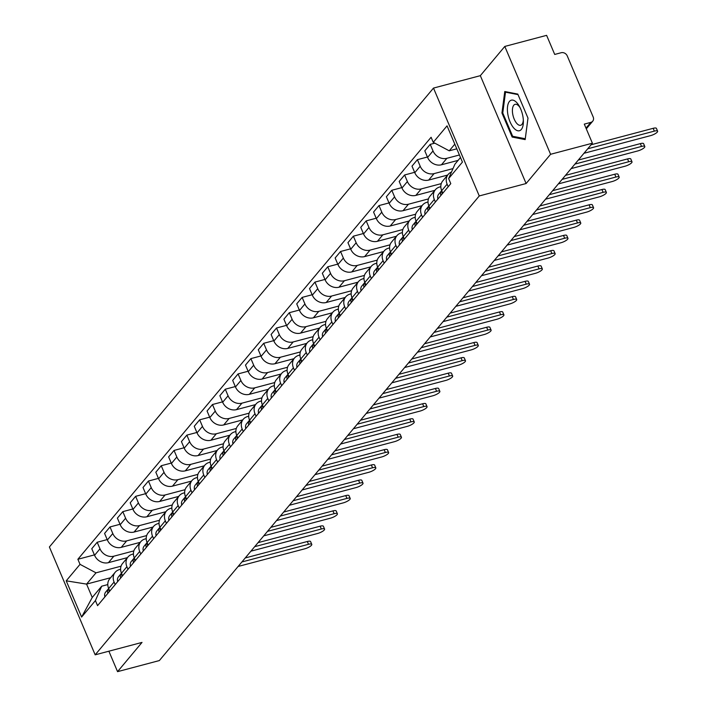 <?xml version="1.0" encoding="UTF-8"?>
<svg xmlns="http://www.w3.org/2000/svg" width="707" height="707" viewBox="0 0 707 707"><rect width="100%" height="100%" fill="white"/><g stroke="black" fill="none" stroke-linecap="round" stroke-linejoin="round"><path stroke-width="1.06" d="M550.585 154.294L504.798 46.432L480.336 75.667L433.488 88.083L49.393 546.979L95.171 654.832L479.266 195.945L526.114 183.528L550.585 154.294L592.395 143.212L159.358 660.568L117.556 671.65L142.019 642.416L95.171 654.832M504.798 46.432L546.608 35.35L554.712 54.439L561.225 52.716A4.869 4.145 39.9 0 1 567.253 55.915L593.173 116.964A4.869 4.145 39.9 0 1 592.705 121.206L586.297 128.851M108.878 651.2L117.556 671.65M585.997 128.135L590.796 122.391L584.291 124.123L592.395 143.212M590.796 122.391A4.869 4.145 39.9 0 0 592.705 121.206M459.409 154.992L446.886 158.306A11.197 9.527 -140.1 0 1 433.011 150.945L430.218 144.369L424.801 150.838L427.594 157.422A11.197 9.527 39.9 0 0 441.468 164.784L458.109 160.374M448.194 174.417L442.776 180.895A11.197 9.527 39.9 0 0 441.698 190.643L447.116 184.165A11.197 9.527 -140.1 0 1 448.194 174.417A11.197 9.527 -140.1 0 1 451.49 172.04M447.116 184.165L448.203 186.728M434.796 143.159L430.218 144.369M440.885 195.468A6.089 5.179 39.9 0 1 441.663 190.669A6.089 5.179 39.9 0 1 441.689 190.634L442.785 193.205M452.993 168.602L434.08 173.613A11.197 9.527 -140.1 0 1 420.205 166.251L417.413 159.667L411.995 166.145L414.788 172.72A11.197 9.527 39.9 0 0 428.663 180.082L447.664 175.044M435.397 202.034L434.31 199.471A11.197 9.527 -140.1 0 1 435.388 189.723A11.197 9.527 -140.1 0 1 439.763 186.984L440.823 186.701M427.426 157.016L417.413 159.667M435.388 189.723L429.962 196.192A11.197 9.527 39.9 0 0 428.884 205.949L429.98 208.503M441.265 183.617L421.275 188.91A11.197 9.527 -140.1 0 1 407.4 181.549L404.607 174.974L399.181 181.452L401.974 188.027A11.197 9.527 39.9 0 0 415.857 195.388L434.858 190.351M422.583 217.332L421.496 214.778A11.197 9.527 -140.1 0 1 422.574 205.021A11.197 9.527 -140.1 0 1 426.948 202.29L428.009 202.008M414.611 172.322L404.607 174.974M422.574 205.021L417.157 211.499A11.197 9.527 39.9 0 0 416.078 221.247L417.165 223.81M428.46 198.914L408.46 204.217A11.197 9.527 -140.1 0 1 394.586 196.855L391.793 190.28L386.375 196.749L389.168 203.333A11.197 9.527 39.9 0 0 403.043 210.695L422.052 205.657M409.777 232.638L408.69 230.075A11.197 9.527 -140.1 0 1 409.768 220.328A11.197 9.527 -140.1 0 1 414.143 217.588L415.203 217.314M401.806 187.62L391.793 190.28M409.768 220.328L404.351 226.806A11.197 9.527 39.9 0 0 403.273 236.553L404.36 239.116M415.645 214.221L395.655 219.524A11.197 9.527 -140.1 0 1 381.78 212.162L378.987 205.578L373.57 212.056L376.363 218.631A11.197 9.527 39.9 0 0 390.237 225.993L409.238 220.955M396.972 247.945L395.885 245.382A11.197 9.527 -140.1 0 1 396.954 235.634A11.197 9.527 -140.1 0 1 401.329 232.895L402.398 232.612M389 202.927L378.987 205.578M396.954 235.634L391.537 242.103A11.197 9.527 39.9 0 0 390.458 251.851L391.545 254.414M402.84 229.519L382.849 234.821A11.197 9.527 -140.1 0 1 368.974 227.46L366.182 220.884L360.756 227.354L363.548 233.937A11.197 9.527 39.9 0 0 377.432 241.299L396.433 236.262M384.157 263.243L383.07 260.68A11.197 9.527 -140.1 0 1 384.148 250.932A11.197 9.527 -140.1 0 1 388.523 248.201L389.584 247.918M376.186 218.224L366.182 220.884M384.148 250.932L378.731 257.41A11.197 9.527 39.9 0 0 377.653 267.158L378.74 269.721M390.034 244.825L370.035 250.128A11.197 9.527 -140.1 0 1 356.16 242.766L353.367 236.182L347.95 242.66L350.743 249.235A11.197 9.527 39.9 0 0 364.618 256.597L383.618 251.559M371.352 278.549L370.265 275.986A11.197 9.527 -140.1 0 1 371.343 266.239A11.197 9.527 -140.1 0 1 375.717 263.499L376.778 263.216M363.38 233.531L353.367 236.182M371.343 266.239L365.926 272.708A11.197 9.527 39.9 0 0 364.847 282.455L365.934 285.018M377.22 260.132L357.229 265.425A11.197 9.527 -140.1 0 1 343.355 258.064L340.562 251.489L335.145 257.967L337.937 264.542A11.197 9.527 39.9 0 0 351.812 271.903L370.813 266.866M358.546 293.847L357.459 291.284A11.197 9.527 -140.1 0 1 358.529 281.536A11.197 9.527 -140.1 0 1 362.903 278.805L363.972 278.523M350.575 248.837L340.562 251.489M358.529 281.536L353.111 288.014A11.197 9.527 39.9 0 0 352.033 297.762L353.12 300.325M364.414 275.43L344.424 280.732A11.197 9.527 -140.1 0 1 330.549 273.37L327.756 266.786L322.33 273.264L325.123 279.848A11.197 9.527 39.9 0 0 338.998 287.21L358.007 282.173M345.732 309.153L344.645 306.591A11.197 9.527 -140.1 0 1 345.723 296.843A11.197 9.527 -140.1 0 1 350.098 294.103L351.158 293.82M337.76 264.135L327.756 266.786M345.723 296.843L340.306 303.321A11.197 9.527 39.9 0 0 339.227 313.068L340.314 315.631M351.609 290.736L331.61 296.039A11.197 9.527 -140.1 0 1 317.735 288.677L314.942 282.093L309.525 288.571L312.317 295.146A11.197 9.527 39.9 0 0 326.192 302.508L345.193 297.47M332.926 324.46L331.839 321.897A11.197 9.527 -140.1 0 1 332.917 312.149A11.197 9.527 -140.1 0 1 337.292 309.41L338.353 309.127M324.955 279.442L314.942 282.093M332.917 312.149L327.491 318.618A11.197 9.527 39.9 0 0 326.422 328.366L327.509 330.929M338.794 306.034L318.804 311.336A11.197 9.527 -140.1 0 1 304.929 303.975L302.136 297.4L296.719 303.869L299.512 310.453A11.197 9.527 39.9 0 0 313.387 317.814L332.387 312.777M320.121 339.758L319.025 337.195A11.197 9.527 -140.1 0 1 320.103 327.447A11.197 9.527 -140.1 0 1 324.478 324.716L325.547 324.433M312.149 294.739L302.136 297.4M320.103 327.447L314.686 333.925A11.197 9.527 39.9 0 0 313.608 343.673L314.695 346.236M325.989 321.34L305.998 326.643A11.197 9.527 -140.1 0 1 292.115 319.281L289.322 312.697L283.905 319.175L286.697 325.75A11.197 9.527 39.9 0 0 300.572 333.112L319.582 328.075M307.306 355.064L306.219 352.501A11.197 9.527 -140.1 0 1 307.298 342.754A11.197 9.527 -140.1 0 1 311.672 340.014L312.733 339.731M299.335 310.046L289.322 312.697M307.298 342.754L301.88 349.223A11.197 9.527 39.9 0 0 300.802 358.97L301.889 361.533M313.183 336.647L293.184 341.941A11.197 9.527 -140.1 0 1 279.309 334.579L276.517 328.004L271.099 334.473L273.892 341.057A11.197 9.527 39.9 0 0 287.767 348.418L306.767 343.381M294.501 370.362L293.414 367.799A11.197 9.527 -140.1 0 1 294.492 358.051A11.197 9.527 -140.1 0 1 298.867 355.321L299.927 355.038M286.529 325.353L276.517 328.004M294.492 358.051L289.066 364.529A11.197 9.527 39.9 0 0 287.996 374.277L289.083 376.84M300.369 351.945L280.379 357.247A11.197 9.527 -140.1 0 1 266.504 349.885L263.711 343.302L258.294 349.779L261.086 356.363A11.197 9.527 39.9 0 0 274.961 363.725L293.962 358.688M281.686 385.668L280.599 383.106A11.197 9.527 -140.1 0 1 281.678 373.358A11.197 9.527 -140.1 0 1 286.052 370.618L287.122 370.335M273.724 340.65L263.711 343.302M281.678 373.358L276.26 379.836A11.197 9.527 39.9 0 0 275.182 389.584L276.269 392.146M287.563 367.251L267.564 372.554A11.197 9.527 -140.1 0 1 253.689 365.192L250.897 358.608L245.479 365.086L248.272 371.661A11.197 9.527 39.9 0 0 262.147 379.023L281.156 373.985M268.881 400.975L267.794 398.412A11.197 9.527 -140.1 0 1 268.872 388.664A11.197 9.527 -140.1 0 1 273.247 385.925L274.307 385.642M260.91 355.957L250.897 358.608M268.872 388.664L263.455 395.133A11.197 9.527 39.9 0 0 262.377 404.881L263.464 407.444M274.758 382.549L254.759 387.851A11.197 9.527 -140.1 0 1 240.884 380.49L238.091 373.915L232.674 380.384L235.466 386.968A11.197 9.527 39.9 0 0 249.341 394.329L268.342 389.292M256.075 416.273L254.988 413.71A11.197 9.527 -140.1 0 1 256.067 403.962A11.197 9.527 -140.1 0 1 260.441 401.231L261.502 400.949M248.104 371.255L238.091 373.915M256.067 403.962L250.64 410.44A11.197 9.527 39.9 0 0 249.562 420.188L250.658 422.751M261.943 397.855L241.953 403.158A11.197 9.527 -140.1 0 1 228.078 395.796L225.286 389.212L219.859 395.69L222.661 402.265A11.197 9.527 39.9 0 0 236.536 409.627L255.536 404.59M243.261 431.579L242.174 429.016A11.197 9.527 -140.1 0 1 243.252 419.269A11.197 9.527 -140.1 0 1 247.627 416.529L248.687 416.246M235.29 386.561L225.286 389.212M243.252 419.269L237.835 425.738A11.197 9.527 39.9 0 0 236.757 435.485L237.844 438.048M249.138 413.162L229.139 418.456A11.197 9.527 -140.1 0 1 215.264 411.094L212.471 404.519L207.054 410.988L209.846 417.572A11.197 9.527 39.9 0 0 223.721 424.934L242.731 419.896M230.455 446.877L229.368 444.314A11.197 9.527 -140.1 0 1 230.447 434.566A11.197 9.527 -140.1 0 1 234.821 431.836L235.882 431.553M222.484 401.868L212.471 404.519M230.447 434.566L225.029 441.044A11.197 9.527 39.9 0 0 223.951 450.792L225.038 453.355M236.324 428.46L216.333 433.762A11.197 9.527 -140.1 0 1 202.458 426.401L199.666 419.817L194.248 426.294L197.041 432.878A11.197 9.527 39.9 0 0 210.916 440.24L229.916 435.203M217.65 462.184L216.563 459.621A11.197 9.527 -140.1 0 1 217.632 449.873A11.197 9.527 -140.1 0 1 222.007 447.133L223.076 446.851M209.679 417.165L199.666 419.817M217.632 449.873L212.215 456.342A11.197 9.527 39.9 0 0 211.137 466.099L212.224 468.661M223.518 443.766L203.528 449.069A11.197 9.527 -140.1 0 1 189.653 441.707L186.86 435.123L181.434 441.601L184.227 448.176A11.197 9.527 39.9 0 0 198.11 455.538L217.111 450.5M204.836 477.49L203.749 474.927A11.197 9.527 -140.1 0 1 204.827 465.171A11.197 9.527 -140.1 0 1 209.201 462.44L210.262 462.157M196.864 432.472L186.86 435.123M204.827 465.171L199.409 471.649A11.197 9.527 39.9 0 0 198.331 481.396L199.418 483.959M210.713 459.064L190.713 464.366A11.197 9.527 -140.1 0 1 176.838 457.005L174.046 450.43L168.628 456.899L171.421 463.483A11.197 9.527 39.9 0 0 185.296 470.844L204.296 465.807M192.03 492.788L190.943 490.225A11.197 9.527 -140.1 0 1 192.021 480.477A11.197 9.527 -140.1 0 1 196.396 477.746L197.456 477.464M184.059 447.77L174.046 450.43M192.021 480.477L186.604 486.955A11.197 9.527 39.9 0 0 185.526 496.703L186.613 499.266M197.898 474.37L177.908 479.673A11.197 9.527 -140.1 0 1 164.033 472.311L161.24 465.727L155.823 472.205L158.615 478.78A11.197 9.527 39.9 0 0 172.49 486.142L191.491 481.105M179.225 508.094L178.137 505.532A11.197 9.527 -140.1 0 1 179.207 495.784A11.197 9.527 -140.1 0 1 183.581 493.044L184.651 492.761M171.253 463.076L161.24 465.727M179.207 495.784L173.789 502.253A11.197 9.527 39.9 0 0 172.711 512.001L173.798 514.563M185.093 489.677L165.102 494.971A11.197 9.527 -140.1 0 1 151.227 487.609L148.435 481.034L143.008 487.503L145.801 494.087A11.197 9.527 39.9 0 0 159.676 501.449L178.685 496.411M166.41 523.392L165.323 520.829A11.197 9.527 -140.1 0 1 166.401 511.081A11.197 9.527 -140.1 0 1 170.776 508.351L171.836 508.068M158.439 478.383L148.435 481.034M166.401 511.081L160.984 517.559A11.197 9.527 39.9 0 0 159.906 527.307L160.993 529.87M172.287 504.975L152.288 510.277A11.197 9.527 -140.1 0 1 138.413 502.916L135.62 496.332L130.203 502.81L132.996 509.394A11.197 9.527 39.9 0 0 146.87 516.755L165.871 511.718M153.605 538.699L152.518 536.136A11.197 9.527 -140.1 0 1 153.596 526.388A11.197 9.527 -140.1 0 1 157.97 523.648L159.031 523.366M145.633 493.68L135.62 496.332M153.596 526.388L148.17 532.857A11.197 9.527 39.9 0 0 147.1 542.614L148.187 545.177M159.473 520.281L139.482 525.584A11.197 9.527 -140.1 0 1 125.607 518.222L122.815 511.638L117.397 518.116L120.19 524.691A11.197 9.527 39.9 0 0 134.065 532.053L153.065 527.015M140.799 554.005L139.703 551.442A11.197 9.527 -140.1 0 1 140.781 541.686A11.197 9.527 -140.1 0 1 145.156 538.955L146.225 538.672M132.828 508.987L122.815 511.638M140.781 541.686L135.364 548.164A11.197 9.527 39.9 0 0 134.286 557.911L135.373 560.474M146.667 535.579L126.677 540.882A11.197 9.527 -140.1 0 1 112.793 533.52L110 526.945L104.583 533.414L107.376 539.998A11.197 9.527 39.9 0 0 121.25 547.359L140.26 542.322M127.985 569.303L126.898 566.74A11.197 9.527 -140.1 0 1 127.976 556.992A11.197 9.527 -140.1 0 1 132.35 554.253L133.411 553.979M120.013 524.285L110 526.945M127.976 556.992L122.558 563.47A11.197 9.527 39.9 0 0 121.48 573.218L122.567 575.781M133.862 550.886L113.862 556.188A11.197 9.527 -140.1 0 1 99.987 548.826L97.195 542.242L91.777 548.72L94.57 555.295A11.197 9.527 39.9 0 0 108.445 562.657L127.446 557.62M115.179 584.609L114.092 582.047A11.197 9.527 -140.1 0 1 115.17 572.299A11.197 9.527 -140.1 0 1 119.545 569.559L120.605 569.276M107.208 539.591L97.195 542.242M115.17 572.299L109.744 578.768A11.197 9.527 39.9 0 0 108.675 588.516L109.762 591.079M454.813 144.157L449.237 150.812L456.793 148.815M449.237 150.812L433.25 142.337L447.045 125.855L462.431 162.097L448.636 178.579L454.919 164.192L460.487 157.528M110.619 577.734L86.572 584.106L92.246 597.477L101.693 586.2L95.41 600.588L97.566 605.652L450.783 183.643L448.636 178.579M95.41 600.588L81.614 617.061L66.228 580.827L80.024 564.345L96.011 572.829L86.572 584.106L66.228 580.827M433.25 142.337L431.102 137.264L77.876 559.272L80.024 564.345M433.488 88.083L479.266 195.945M480.336 75.667L526.114 183.528M512.142 137.052L525.168 139.606L527.996 118.122L517.789 94.084L504.763 91.53L501.943 113.014L512.142 137.052L514.051 136.548M121.047 566.192L96.011 572.829M101.693 586.2L107.8 584.583M94.402 554.898L77.876 559.272M92.246 597.477L81.614 617.061M502.792 112.793L501.943 113.014M450.606 183.228A6.089 5.179 39.9 0 0 450.739 183.696M591.079 144.776L653.153 128.32A5.603 1.511 -23 0 1 656.423 128.391L657.607 131.193A5.603 1.511 157 0 0 654.346 131.122L587.729 148.788M583.947 153.295L650.564 135.638A5.603 1.511 157 0 0 657.607 131.193M441.663 190.669L438.702 194.204A6.089 5.179 39.9 0 0 437.933 199.003M578.273 160.074L640.348 143.627A5.603 1.511 -23 0 1 643.609 143.689L644.802 146.499A5.603 1.511 157 0 0 641.532 146.429L574.915 164.086M442.034 191.429A6.089 5.179 39.9 0 0 442.282 193.798M571.141 168.602L637.758 150.945A5.603 1.511 157 0 0 644.802 146.499M434.31 199.471L428.884 205.949A6.089 5.179 39.9 0 0 428.857 205.976A6.089 5.179 39.9 0 0 428.08 210.774M428.857 205.976L425.897 209.502A6.089 5.179 39.9 0 0 425.128 214.301M565.467 175.38L627.533 158.925A5.603 1.511 -23 0 1 630.803 158.995L631.996 161.797A5.603 1.511 157 0 0 628.726 161.735L562.109 179.392M429.22 206.736A6.089 5.179 39.9 0 0 429.476 209.104M558.336 183.9L624.953 166.242A5.603 1.511 157 0 0 631.996 161.797M517.029 102.922A15.819 7.132 -104.8 0 0 507.564 106.501A15.819 7.132 -104.8 0 0 513.742 127.985A15.819 7.132 -104.8 0 0 523.383 121.295A15.819 7.132 -104.8 0 0 519.442 106.421A15.819 7.132 -104.8 0 0 517.029 102.922M520.078 107.667A10.835 4.878 -104.8 0 0 519 106.218A10.835 4.878 -104.8 0 0 515.103 104.327A10.835 4.878 -104.8 0 0 512.469 112.183A10.835 4.878 -104.8 0 0 516.746 123.38A10.835 4.878 -104.8 0 0 520.652 125.272A10.835 4.878 -104.8 0 0 523.321 119.898M525.283 138.74L512.655 136.274L502.765 112.979L505.505 92.166L518.019 94.614M506.566 91.883L505.505 92.166M527.988 118.104L525.274 138.749M421.496 214.778L416.078 221.247A6.089 5.179 39.9 0 0 416.043 221.273A6.089 5.179 39.9 0 0 415.274 226.072M416.043 221.273L413.091 224.808A6.089 5.179 39.9 0 0 412.314 229.607M552.653 190.687L614.728 174.231A5.603 1.511 -23 0 1 617.998 174.302L619.182 177.104A5.603 1.511 157 0 0 615.921 177.033L549.304 194.69M416.414 222.033A6.089 5.179 39.9 0 0 416.67 224.411M545.521 199.206L612.138 181.549A5.603 1.511 157 0 0 619.182 177.104M408.69 230.075L403.273 236.553A6.089 5.179 39.9 0 0 403.237 236.58A6.089 5.179 39.9 0 0 402.46 241.379M403.237 236.58L400.277 240.115A6.089 5.179 39.9 0 0 399.508 244.905M539.848 205.984L601.922 189.529A5.603 1.511 -23 0 1 605.183 189.6L606.376 192.401A5.603 1.511 157 0 0 603.106 192.339L536.489 209.997M403.609 237.34A6.089 5.179 39.9 0 0 403.856 239.708M532.716 214.513L599.333 196.846A5.603 1.511 157 0 0 606.376 192.401M390.458 251.842A6.089 5.179 39.9 0 0 390.432 251.886A6.089 5.179 39.9 0 0 389.654 256.676M395.885 245.382L387.471 255.413A6.089 5.179 39.9 0 0 386.702 260.211M527.042 221.291L589.108 204.836A5.603 1.511 -23 0 1 592.378 204.906L593.571 207.708A5.603 1.511 157 0 0 590.301 207.637L523.684 225.303M390.794 252.638A6.089 5.179 39.9 0 0 391.051 255.015M519.901 229.81L586.527 212.153A5.603 1.511 157 0 0 593.571 207.708M383.07 260.68L377.653 267.158A6.089 5.179 39.9 0 0 377.618 267.184A6.089 5.179 39.9 0 0 376.849 271.983M377.618 267.184L374.666 270.719A6.089 5.179 39.9 0 0 373.888 275.518M514.228 236.589L576.302 220.142A5.603 1.511 -23 0 1 579.563 220.204L580.756 223.014A5.603 1.511 157 0 0 577.495 222.944L510.869 240.601M377.989 267.944A6.089 5.179 39.9 0 0 378.245 270.313M507.096 245.117L573.713 227.46A5.603 1.511 157 0 0 580.756 223.014M370.265 275.986L364.847 282.455A6.089 5.179 39.9 0 0 364.812 282.491A6.089 5.179 39.9 0 0 364.034 287.289M364.812 282.491L361.851 286.017A6.089 5.179 39.9 0 0 361.083 290.816M501.422 251.895L563.497 235.44A5.603 1.511 -23 0 1 566.758 235.511L567.951 238.312A5.603 1.511 157 0 0 564.681 238.25L498.064 255.907M365.183 283.251A6.089 5.179 39.9 0 0 365.431 285.619M494.29 260.415L560.907 242.757A5.603 1.511 157 0 0 567.951 238.312M352.033 297.753A6.089 5.179 39.9 0 0 351.998 297.788A6.089 5.179 39.9 0 0 351.229 302.587M351.998 297.788L349.046 301.323A6.089 5.179 39.9 0 0 348.277 306.122M488.617 267.202L550.682 250.746A5.603 1.511 -23 0 1 553.952 250.817L555.136 253.619A5.603 1.511 157 0 0 551.875 253.548L485.258 271.205M352.369 298.548A6.089 5.179 39.9 0 0 352.625 300.926M481.476 275.721L548.102 258.064A5.603 1.511 157 0 0 555.136 253.619M344.645 306.591L339.227 313.068A6.089 5.179 39.9 0 0 339.192 313.095A6.089 5.179 39.9 0 0 338.423 317.894M339.192 313.095L336.24 316.63A6.089 5.179 39.9 0 0 335.463 321.42M475.802 282.5L537.877 266.044A5.603 1.511 -23 0 1 541.138 266.115L542.331 268.916A5.603 1.511 157 0 0 539.07 268.854L472.444 286.512M339.563 313.855A6.089 5.179 39.9 0 0 339.82 316.223M468.67 291.019L535.287 273.362A5.603 1.511 157 0 0 542.331 268.916M331.839 321.897L326.422 328.366A6.089 5.179 39.9 0 0 326.387 328.402A6.089 5.179 39.9 0 0 325.609 333.191M326.387 328.402L323.426 331.928A6.089 5.179 39.9 0 0 322.657 336.726M462.997 297.806L525.071 281.351A5.603 1.511 -23 0 1 528.332 281.421L529.525 284.223A5.603 1.511 157 0 0 526.255 284.152L459.638 301.809M326.749 329.153A6.089 5.179 39.9 0 0 327.005 331.53M455.865 306.325L522.482 288.668A5.603 1.511 157 0 0 529.525 284.223M313.608 343.664A6.089 5.179 39.9 0 0 313.572 343.699A6.089 5.179 39.9 0 0 312.803 348.498M313.572 343.699L310.62 347.234A6.089 5.179 39.9 0 0 309.843 352.033M450.182 313.104L512.257 296.657A5.603 1.511 -23 0 1 515.527 296.719L516.711 299.529A5.603 1.511 157 0 0 513.45 299.459L446.833 317.116M313.943 344.459A6.089 5.179 39.9 0 0 314.2 346.828M443.05 321.632L509.676 303.966A5.603 1.511 157 0 0 516.711 299.529M306.219 352.501L300.802 358.97A6.089 5.179 39.9 0 0 300.767 359.006A6.089 5.179 39.9 0 0 299.998 363.805M300.767 359.006L297.815 362.532A6.089 5.179 39.9 0 0 297.037 367.331M437.377 328.41L499.451 311.955A5.603 1.511 -23 0 1 502.712 312.026L503.905 314.827A5.603 1.511 157 0 0 500.644 314.756L434.018 332.423M301.138 359.766A6.089 5.179 39.9 0 0 301.385 362.134M430.245 336.93L496.862 319.272A5.603 1.511 157 0 0 503.905 314.827M287.988 374.268A6.089 5.179 39.9 0 0 287.961 374.303A6.089 5.179 39.9 0 0 287.183 379.102M287.961 374.303L285.001 377.838A6.089 5.179 39.9 0 0 284.232 382.637M424.571 343.717L486.637 327.261A5.603 1.511 -23 0 1 489.907 327.332L491.1 330.134A5.603 1.511 157 0 0 487.83 330.063L421.213 347.72M288.323 375.063A6.089 5.179 39.9 0 0 288.58 377.441M417.439 352.236L484.056 334.579A5.603 1.511 157 0 0 491.1 330.134M275.182 389.575A6.089 5.179 39.9 0 0 275.147 389.61A6.089 5.179 39.9 0 0 274.378 394.409M275.147 389.61L272.195 393.145A6.089 5.179 39.9 0 0 271.417 397.935M411.757 359.015L473.831 342.559A5.603 1.511 -23 0 1 477.101 342.63L478.286 345.431A5.603 1.511 157 0 0 475.024 345.37L408.407 363.027M275.518 390.37A6.089 5.179 39.9 0 0 275.774 392.738M404.625 367.534L471.242 349.877A5.603 1.511 157 0 0 478.286 345.431M267.794 398.412L262.377 404.881A6.089 5.179 39.9 0 0 262.341 404.917A6.089 5.179 39.9 0 0 261.563 409.707M262.341 404.917L259.389 408.443A6.089 5.179 39.9 0 0 258.612 413.242M398.951 374.321L461.026 357.866A5.603 1.511 -23 0 1 464.287 357.936L465.48 360.738A5.603 1.511 157 0 0 462.21 360.667L395.593 378.325M262.712 405.668A6.089 5.179 39.9 0 0 262.96 408.045M391.819 382.841L458.436 365.183A5.603 1.511 157 0 0 465.48 360.738M254.988 413.71L249.562 420.188A6.089 5.179 39.9 0 0 249.536 420.214A6.089 5.179 39.9 0 0 248.758 425.013M249.536 420.214L246.575 423.749A6.089 5.179 39.9 0 0 245.806 428.548M386.146 389.619L448.211 373.172A5.603 1.511 -23 0 1 451.481 373.234L452.674 376.044A5.603 1.511 157 0 0 449.405 375.974L382.787 393.631M249.898 420.974A6.089 5.179 39.9 0 0 250.154 423.343M379.014 398.147L445.631 380.481A5.603 1.511 157 0 0 452.674 376.044M242.174 429.016L236.757 435.485A6.089 5.179 39.9 0 0 236.721 435.521A6.089 5.179 39.9 0 0 235.952 440.32M236.721 435.521L233.77 439.047A6.089 5.179 39.9 0 0 232.992 443.846M373.331 404.925L435.406 388.47A5.603 1.511 -23 0 1 438.676 388.541L439.86 391.342A5.603 1.511 157 0 0 436.599 391.271L369.982 408.938M237.092 436.281A6.089 5.179 39.9 0 0 237.349 438.649M366.199 413.445L432.817 395.787A5.603 1.511 157 0 0 439.86 391.342M229.368 444.314L223.951 450.792A6.089 5.179 39.9 0 0 223.916 450.819A6.089 5.179 39.9 0 0 223.138 455.617M223.916 450.819L220.955 454.354A6.089 5.179 39.9 0 0 220.186 459.152M360.526 420.232L422.6 403.777A5.603 1.511 -23 0 1 425.861 403.838L427.055 406.649A5.603 1.511 157 0 0 423.785 406.578L357.168 424.235M224.287 451.579A6.089 5.179 39.9 0 0 224.534 453.947M353.394 428.751L420.011 411.094A5.603 1.511 157 0 0 427.055 406.649M216.563 459.621L211.137 466.099A6.089 5.179 39.9 0 0 211.11 466.125A6.089 5.179 39.9 0 0 210.333 470.924M211.11 466.125L208.15 469.66A6.089 5.179 39.9 0 0 207.381 474.45M347.72 435.53L409.786 419.074A5.603 1.511 -23 0 1 413.056 419.145L414.249 421.946A5.603 1.511 157 0 0 410.979 421.885L344.362 439.542M211.473 466.885A6.089 5.179 39.9 0 0 211.729 469.254M340.58 444.049L407.205 426.392A5.603 1.511 157 0 0 414.249 421.946M203.749 474.927L198.331 481.396A6.089 5.179 39.9 0 0 198.296 481.432A6.089 5.179 39.9 0 0 197.527 486.222M198.296 481.432L195.344 484.958A6.089 5.179 39.9 0 0 194.566 489.757M334.906 450.836L396.981 434.381A5.603 1.511 -23 0 1 400.242 434.452L401.435 437.253A5.603 1.511 157 0 0 398.174 437.182L331.556 454.84M198.667 482.183A6.089 5.179 39.9 0 0 198.923 484.56M327.774 459.356L394.391 441.698A5.603 1.511 157 0 0 401.435 437.253M181.761 505.063A6.089 5.179 39.9 0 1 182.53 500.264L185.49 496.729A6.089 5.179 39.9 0 0 185.49 496.729A6.089 5.179 39.9 0 0 184.713 501.528M322.1 466.134L384.175 449.687A5.603 1.511 -23 0 1 387.436 449.749L388.629 452.56A5.603 1.511 157 0 0 385.359 452.489L318.742 470.146M185.861 497.489A6.089 5.179 39.9 0 0 186.109 499.858M314.969 474.662L381.586 456.996A5.603 1.511 157 0 0 388.629 452.56M178.137 505.532L172.711 512.001A6.089 5.179 39.9 0 0 172.676 512.036A6.089 5.179 39.9 0 0 171.907 516.835M172.676 512.036L169.724 515.562A6.089 5.179 39.9 0 0 168.955 520.361M309.295 481.44L371.361 464.985A5.603 1.511 -23 0 1 374.63 465.056L375.815 467.857A5.603 1.511 157 0 0 372.554 467.787L305.937 485.453M173.047 512.796A6.089 5.179 39.9 0 0 173.303 515.164M302.154 489.96L368.78 472.303A5.603 1.511 157 0 0 375.815 467.857M165.323 520.829L159.906 527.307A6.089 5.179 39.9 0 0 159.87 527.334A6.089 5.179 39.9 0 0 159.102 532.132M159.87 527.334L156.919 530.869A6.089 5.179 39.9 0 0 156.141 535.667M296.48 496.747L358.555 480.292A5.603 1.511 -23 0 1 361.816 480.353L363.009 483.164A5.603 1.511 157 0 0 359.748 483.093L293.122 500.75M160.242 528.094A6.089 5.179 39.9 0 0 160.498 530.462M289.349 505.266L355.966 487.609A5.603 1.511 157 0 0 363.009 483.164M152.518 536.136L147.1 542.614A6.089 5.179 39.9 0 0 147.065 542.64A6.089 5.179 39.9 0 0 146.287 547.439M147.065 542.64L144.104 546.175A6.089 5.179 39.9 0 0 143.335 550.965M283.675 512.045L345.75 495.589A5.603 1.511 -23 0 1 349.011 495.66L350.204 498.462A5.603 1.511 157 0 0 346.934 498.4L280.317 516.057M147.427 543.4A6.089 5.179 39.9 0 0 147.683 545.769M276.543 520.564L343.16 502.907A5.603 1.511 157 0 0 350.204 498.462M139.703 551.442L134.286 557.911A6.089 5.179 39.9 0 0 134.25 557.947A6.089 5.179 39.9 0 0 133.482 562.737M134.25 557.947L131.299 561.473A6.089 5.179 39.9 0 0 130.521 566.272M270.861 527.351L332.935 510.896A5.603 1.511 -23 0 1 336.205 510.967L337.389 513.768A5.603 1.511 157 0 0 334.128 513.697L267.511 531.355M134.622 558.698A6.089 5.179 39.9 0 0 134.878 561.075M263.729 535.871L330.355 518.213A5.603 1.511 157 0 0 337.389 513.768M126.898 566.74L121.48 573.218A6.089 5.179 39.9 0 0 121.445 573.244A6.089 5.179 39.9 0 0 120.676 578.043M121.445 573.244L118.493 576.779A6.089 5.179 39.9 0 0 117.715 581.578M258.055 542.649L320.13 526.194A5.603 1.511 -23 0 1 323.391 526.264L324.584 529.075A5.603 1.511 157 0 0 321.323 529.004L254.697 546.661M121.816 574.004A6.089 5.179 39.9 0 0 122.072 576.373M250.923 551.177L317.54 533.511A5.603 1.511 157 0 0 324.584 529.075M114.092 582.047L108.675 588.516A6.089 5.179 39.9 0 0 108.639 588.551A6.089 5.179 39.9 0 0 107.862 593.35M108.639 588.551L105.679 592.077A6.089 5.179 39.9 0 0 104.91 596.876M245.249 557.956L307.315 541.5A5.603 1.511 -23 0 1 310.585 541.571L311.778 544.372A5.603 1.511 157 0 0 308.508 544.302L241.891 561.968M109.002 589.302A6.089 5.179 39.9 0 0 109.258 591.679M238.118 566.475L304.735 548.818A5.603 1.511 157 0 0 311.778 544.372M108.445 562.657L113.862 556.188M121.25 547.359L126.677 540.882M134.065 532.053L139.482 525.584M146.87 516.755L152.288 510.277M159.676 501.449L165.102 494.971M172.49 486.142L177.908 479.673M185.296 470.844L190.713 464.366M198.11 455.538L203.528 449.069M210.916 440.24L216.333 433.762M223.721 424.934L229.139 418.456M236.536 409.627L241.953 403.158M249.341 394.329L254.759 387.851M262.147 379.023L267.564 372.554M274.961 363.725L280.379 357.247M287.767 348.418L293.184 341.941M300.572 333.112L305.998 326.643M313.387 317.814L318.804 311.336M326.192 302.508L331.61 296.039M338.998 287.21L344.424 280.732M351.812 271.903L357.229 265.425M364.618 256.597L370.035 250.128M377.432 241.299L382.849 234.821M390.237 225.993L395.655 219.524M403.043 210.695L408.46 204.217M415.857 195.388L421.275 188.91M428.663 180.082L434.08 173.613M441.468 164.784L446.886 158.306M185.526 496.703L190.943 490.225M275.182 389.584L280.599 383.106M287.996 374.277L293.414 367.799M313.608 343.673L319.025 337.195M352.033 297.762L357.459 291.284M107.376 539.998L112.793 533.52M120.19 524.691L125.607 518.222M132.996 509.394L138.413 502.916M145.801 494.087L151.227 487.609M158.615 478.78L164.033 472.311M171.421 463.483L176.838 457.005M184.227 448.176L189.653 441.707M197.041 432.878L202.458 426.401M209.846 417.572L215.264 411.094M222.661 402.265L228.078 395.796M235.466 386.968L240.884 380.49M248.272 371.661L253.689 365.192M261.086 356.363L266.504 349.885M273.892 341.057L279.309 334.579M286.697 325.75L292.115 319.281M299.512 310.453L304.929 303.975M312.317 295.146L317.735 288.677M325.123 279.848L330.549 273.37M337.937 264.542L343.355 258.064M350.743 249.235L356.16 242.766M363.548 233.937L368.974 227.46M376.363 218.631L381.78 212.162M389.168 203.333L394.586 196.855M401.974 188.027L407.4 181.549M414.788 172.72L420.205 166.251M427.594 157.422L433.011 150.945M94.57 555.295L99.987 548.826M654.346 131.122L653.153 128.32M641.532 146.429L640.348 143.627M628.726 161.735L627.533 158.925M615.921 177.033L614.728 174.231M603.106 192.339L601.922 189.529M590.301 207.637L589.108 204.836M577.495 222.944L576.302 220.142M564.681 238.25L563.497 235.44M551.875 253.548L550.682 250.746M539.07 268.854L537.877 266.044M526.255 284.152L525.071 281.351M513.45 299.459L512.257 296.657M500.644 314.756L499.451 311.955M487.83 330.063L486.637 327.261M475.024 345.37L473.831 342.559M462.21 360.667L461.026 357.866M449.405 375.974L448.211 373.172M436.599 391.271L435.406 388.47M423.785 406.578L422.6 403.777M410.979 421.885L409.786 419.074M398.174 437.182L396.981 434.381M385.359 452.489L384.175 449.687M372.554 467.787L371.361 464.985M359.748 483.093L358.555 480.292M346.934 498.4L345.75 495.589M334.128 513.697L332.935 510.896M321.323 529.004L320.13 526.194M308.508 544.302L307.315 541.5"/></g></svg>
